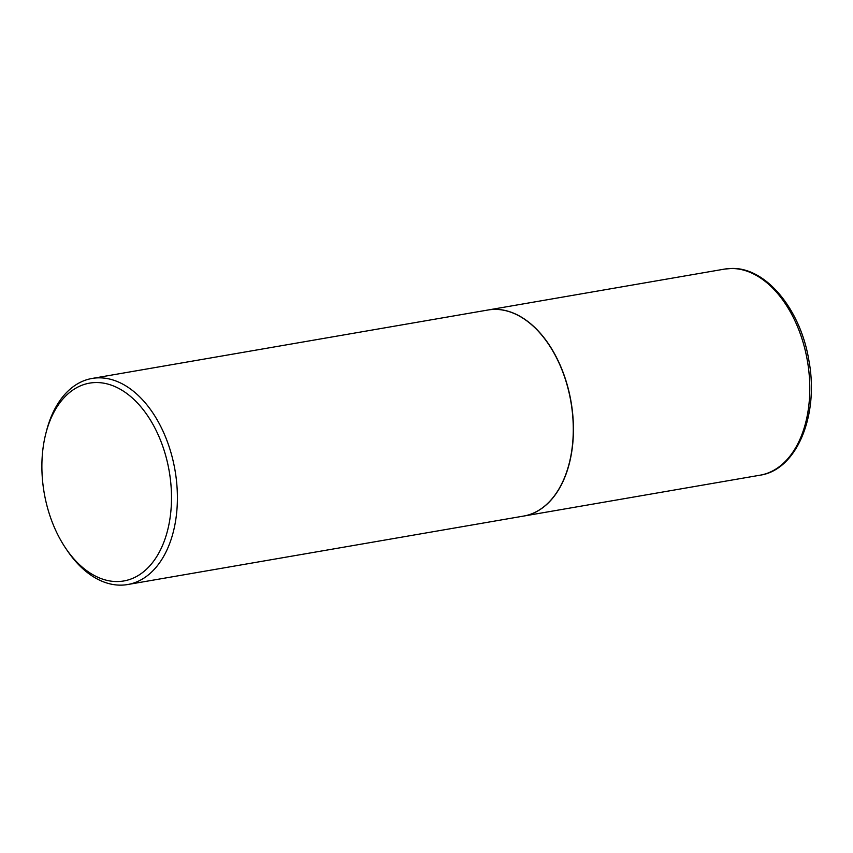 <?xml version="1.0" encoding="UTF-8"?>
<svg xmlns="http://www.w3.org/2000/svg" width="853" height="853" viewBox="0 0 853 853"><rect width="100%" height="100%" fill="white"/><g stroke="black" fill="none" stroke-linecap="round" stroke-linejoin="round"><path stroke-width="1.28" d="M523.667 516.065A104.567 66.086 -99.8 0 0 523.742 516.054A104.567 66.086 -99.8 0 0 571.851 406.892A104.567 66.086 -99.8 0 0 494.665 309.372A104.567 66.086 -99.8 0 0 488.108 309.98A104.567 66.086 -99.8 0 0 488.033 309.991M65.596 548.095A100.387 63.442 -99.8 0 0 139.22 574.901A100.387 63.442 -99.8 0 0 170.6 481.113A100.387 63.442 -99.8 0 0 112.596 385.62A100.387 63.442 -99.8 0 0 45.806 433.623A100.387 63.442 -99.8 0 0 42.789 482.979A100.387 63.442 -99.8 0 0 65.596 548.095L67.078 550.302A104.567 66.086 -99.8 0 0 127.705 584.529L523.582 516.076A104.567 66.086 -99.8 0 0 569.186 463.478A104.567 66.086 -99.8 0 0 572.342 412.074A104.354 65.958 -99.8 0 0 548.65 344.345A104.354 65.958 -99.8 0 0 548.607 344.292M569.207 463.414A104.354 65.958 -99.8 0 0 569.228 463.35A104.354 65.958 -99.8 0 0 572.363 412.052A104.567 66.086 -99.8 0 0 548.575 344.239A104.567 66.086 -99.8 0 0 487.959 310.012L92.071 378.455A104.567 66.086 -99.8 0 0 46.467 431.053L45.806 433.623M127.705 584.529A104.567 66.086 -99.8 0 0 176.454 480.527A104.567 66.086 -99.8 0 0 92.071 378.455M724.464 269.111L731.405 268.471C766.133 267.064 800.946 309.927 808.985 361.054C819.072 415.294 796.819 469.95 760.098 475.185A104.567 66.086 -99.8 0 0 808.207 366.033A104.567 66.086 -99.8 0 0 731.021 268.503A104.567 66.086 -99.8 0 0 724.464 269.111L488.108 309.98M760.098 475.185L523.742 516.054"/></g></svg>
